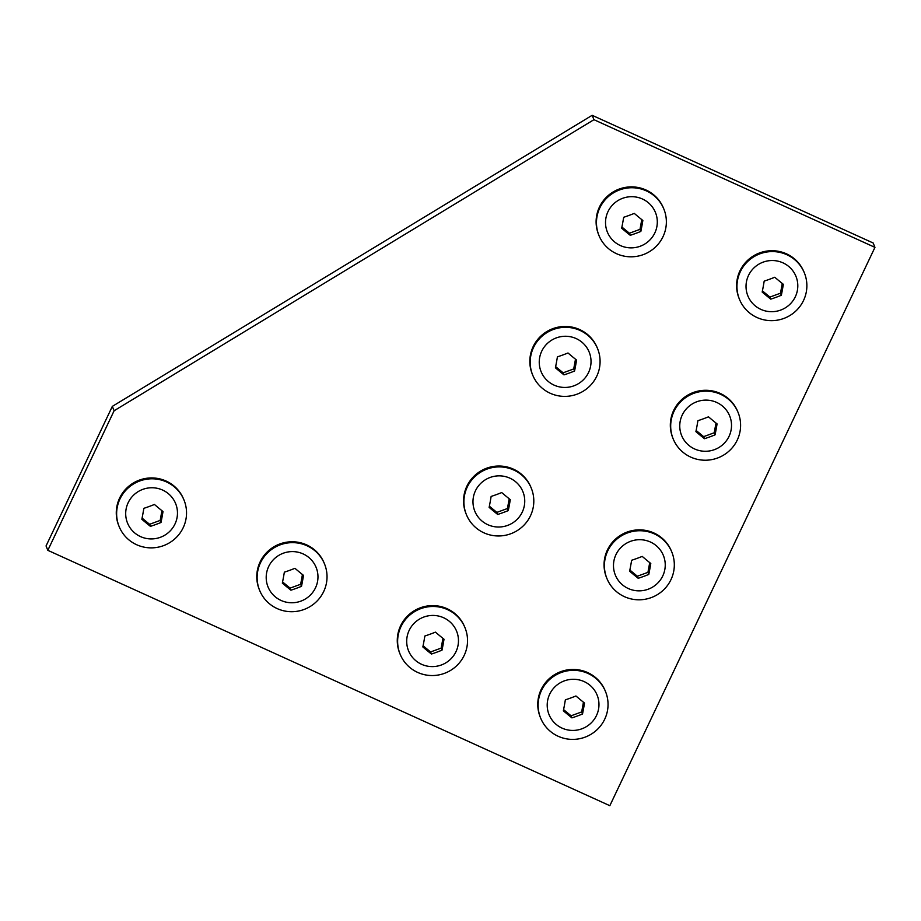 <?xml version="1.0" encoding="UTF-8"?>
<svg xmlns="http://www.w3.org/2000/svg" width="921" height="921" viewBox="0 0 921 921"><rect width="100%" height="100%" fill="white"/><g stroke="black" fill="none" stroke-linecap="round" stroke-linejoin="round"><path stroke-width="1.38" d="M142.087 518.109L149.582 524.291L160.162 520.423L161.935 510.683M161.002 522.495A28.931 2.798 -80.5 0 0 163.005 511.546A28.931 2.464 -139.7 0 1 154.429 504.466A28.931 5.273 160 0 1 143.849 508.334A28.931 2.798 99.5 0 1 141.846 519.283A28.931 2.464 40.3 0 0 150.422 526.363A28.931 5.273 -20 0 0 161.002 522.495L160.162 520.423M149.582 524.291L150.422 526.363M131.83 497.029A25.949 25.523 -22.2 0 1 168.324 493.633A25.949 25.523 -22.2 0 1 171.341 529.644A25.949 25.523 -22.2 0 1 134.846 533.052A25.949 25.523 -22.2 0 1 131.83 497.029M174.173 486.725A35.033 34.445 -22.2 0 1 184.027 500.115A35.033 34.445 -22.2 0 1 172.02 541.111A35.033 34.445 -22.2 0 1 128.986 539.948A35.033 34.445 -22.2 0 1 119.143 526.57A35.033 34.445 -22.2 0 1 131.139 485.563A35.033 34.445 -22.2 0 1 174.173 486.725M119.143 526.57L118.786 525.695A35.033 34.445 -22.2 0 1 130.782 484.688A35.033 34.445 -22.2 0 1 173.816 485.851A35.033 34.445 -22.2 0 1 183.67 499.24L184.027 500.115M47.834 550.332L46.05 545.957L112.327 406.38L592.157 115.309L873.166 242.994L874.95 247.369L609.84 805.691L47.834 550.332L114.112 410.754L593.941 119.695L874.95 247.369M112.327 406.38L114.112 410.754M592.157 115.309L593.941 119.695M555.639 366.627L563.134 372.809L573.714 368.941L575.498 359.202M574.566 371.013A28.931 2.798 -80.5 0 0 576.569 360.065A28.931 2.464 -139.7 0 1 567.992 352.985A28.931 5.273 160 0 1 557.412 356.853A28.931 2.798 99.5 0 1 555.409 367.801A28.931 2.464 40.3 0 0 563.986 374.882A28.931 5.273 -20 0 0 574.566 371.013L573.714 368.941M563.134 372.809L563.986 374.882M545.382 345.548A25.949 25.523 -22.2 0 1 581.876 342.14A25.949 25.523 -22.2 0 1 584.893 378.163A25.949 25.523 -22.2 0 1 548.398 381.57A25.949 25.523 -22.2 0 1 545.382 345.548M587.736 335.244A35.033 34.445 -22.2 0 1 597.579 348.633A35.033 34.445 -22.2 0 1 585.583 389.629A35.033 34.445 -22.2 0 1 542.55 388.466A35.033 34.445 -22.2 0 1 532.695 375.089A35.033 34.445 -22.2 0 1 544.702 334.081A35.033 34.445 -22.2 0 1 587.736 335.244M532.695 375.089L532.338 374.214A35.033 34.445 -22.2 0 1 544.346 333.206A35.033 34.445 -22.2 0 1 587.379 334.369A35.033 34.445 -22.2 0 1 597.222 347.758L597.579 348.633M423.084 645.782L430.579 651.964L441.159 648.096L442.943 638.368M442.011 650.168A28.931 2.798 -80.5 0 0 444.014 639.22A28.931 2.464 -139.7 0 1 435.437 632.14A28.931 5.273 160 0 1 424.857 636.008A28.931 2.798 99.5 0 1 422.854 646.956A28.931 2.464 40.3 0 0 431.431 654.037A28.931 5.273 -20 0 0 442.011 650.168L441.159 648.096M430.579 651.964L431.431 654.037M412.827 624.714A25.949 25.523 -22.2 0 1 449.321 621.307A25.949 25.523 -22.2 0 1 452.338 657.318A25.949 25.523 -22.2 0 1 415.843 660.725A25.949 25.523 -22.2 0 1 412.827 624.714M455.181 614.399A35.033 34.445 -22.2 0 1 465.024 627.788A35.033 34.445 -22.2 0 1 453.028 668.784A35.033 34.445 -22.2 0 1 409.995 667.621A35.033 34.445 -22.2 0 1 400.14 654.244A35.033 34.445 -22.2 0 1 412.148 613.236A35.033 34.445 -22.2 0 1 455.181 614.399M400.14 654.244L399.783 653.369A35.033 34.445 -22.2 0 1 411.791 612.361A35.033 34.445 -22.2 0 1 454.824 613.524A35.033 34.445 -22.2 0 1 464.668 626.913L465.024 627.788M762.415 290.886L769.91 297.069L780.49 293.2L782.274 283.461M781.342 295.273A28.931 2.798 -80.5 0 0 783.345 284.313A28.931 2.464 -139.7 0 1 774.768 277.244A28.931 5.273 160 0 1 764.188 281.112A28.931 2.798 99.5 0 1 762.185 292.061A28.931 2.464 40.3 0 0 770.762 299.141A28.931 5.273 -20 0 0 781.342 295.273L780.49 293.2M769.91 297.069L770.762 299.141M752.158 269.807A25.949 25.523 -22.2 0 1 788.652 266.399A25.949 25.523 -22.2 0 1 791.669 302.422A25.949 25.523 -22.2 0 1 755.185 305.83A25.949 25.523 -22.2 0 1 752.158 269.807M794.512 259.503A35.033 34.445 -22.2 0 1 804.367 272.892A35.033 34.445 -22.2 0 1 792.359 313.888A35.033 34.445 -22.2 0 1 749.326 312.726A35.033 34.445 -22.2 0 1 739.471 299.348A35.033 34.445 -22.2 0 1 751.478 258.341A35.033 34.445 -22.2 0 1 794.512 259.503M739.471 299.348L739.114 298.473A35.033 34.445 -22.2 0 1 751.122 257.466A35.033 34.445 -22.2 0 1 794.155 258.628A35.033 34.445 -22.2 0 1 803.998 272.017L804.367 272.892M696.138 430.464L703.632 436.646L714.212 432.778L715.997 423.038M715.064 434.85A28.931 2.798 -80.5 0 0 717.068 423.902A28.931 2.464 -139.7 0 1 708.491 416.822A28.931 5.273 160 0 1 697.911 420.69A28.931 2.798 99.5 0 1 695.908 431.638A28.931 2.464 40.3 0 0 704.484 438.718A28.931 5.273 -20 0 0 715.064 434.85L714.212 432.778M703.632 436.646L704.484 438.718M685.88 409.396A25.949 25.523 -22.2 0 1 722.375 405.988A25.949 25.523 -22.2 0 1 725.391 441.999A25.949 25.523 -22.2 0 1 688.908 445.407A25.949 25.523 -22.2 0 1 685.88 409.396M728.235 399.081A35.033 34.445 -22.2 0 1 738.089 412.47A35.033 34.445 -22.2 0 1 726.082 453.466A35.033 34.445 -22.2 0 1 683.048 452.303A35.033 34.445 -22.2 0 1 673.193 438.926A35.033 34.445 -22.2 0 1 685.201 397.918A35.033 34.445 -22.2 0 1 728.235 399.081M673.193 438.926L672.837 438.051A35.033 34.445 -22.2 0 1 684.844 397.043A35.033 34.445 -22.2 0 1 727.878 398.206A35.033 34.445 -22.2 0 1 737.733 411.595L738.089 412.47M629.86 570.041L637.355 576.224L647.935 572.355L649.719 562.627M648.787 574.428A28.931 2.798 -80.5 0 0 650.79 563.479A28.931 2.464 -139.7 0 1 642.213 556.399A28.931 5.273 160 0 1 631.633 560.267A28.931 2.798 99.5 0 1 629.63 571.216A28.931 2.464 40.3 0 0 638.207 578.296A28.931 5.273 -20 0 0 648.787 574.428L647.935 572.355M637.355 576.224L638.207 578.296M619.614 548.974A25.949 25.523 -22.2 0 1 656.097 545.566A25.949 25.523 -22.2 0 1 659.114 581.577A25.949 25.523 -22.2 0 1 622.631 584.985A25.949 25.523 -22.2 0 1 619.614 548.974M661.957 538.658A35.033 34.445 -22.2 0 1 671.812 552.047A35.033 34.445 -22.2 0 1 659.804 593.043A35.033 34.445 -22.2 0 1 616.771 591.881A35.033 34.445 -22.2 0 1 606.916 578.503A35.033 34.445 -22.2 0 1 618.924 537.496A35.033 34.445 -22.2 0 1 661.957 538.658M606.916 578.503L606.559 577.628A35.033 34.445 -22.2 0 1 618.567 536.621A35.033 34.445 -22.2 0 1 661.6 537.783A35.033 34.445 -22.2 0 1 671.455 551.172L671.812 552.047M563.594 709.619L571.078 715.801L581.669 711.933L583.442 702.205M582.509 714.005A28.931 2.798 -80.5 0 0 584.513 703.057A28.931 2.464 -139.7 0 1 575.936 695.977A28.931 5.273 160 0 1 565.356 699.845A28.931 2.798 99.5 0 1 563.353 710.805A28.931 2.464 40.3 0 0 571.929 717.873A28.931 5.273 -20 0 0 582.509 714.005L581.669 711.933M571.078 715.801L571.929 717.873M553.337 688.551A25.949 25.523 -22.2 0 1 589.82 685.143A25.949 25.523 -22.2 0 1 592.836 721.155A25.949 25.523 -22.2 0 1 556.353 724.562A25.949 25.523 -22.2 0 1 553.337 688.551M595.68 678.247A35.033 34.445 -22.2 0 1 605.534 691.625A35.033 34.445 -22.2 0 1 593.527 732.632A35.033 34.445 -22.2 0 1 550.493 731.47A35.033 34.445 -22.2 0 1 540.639 718.081A35.033 34.445 -22.2 0 1 552.646 677.085A35.033 34.445 -22.2 0 1 595.68 678.247M540.639 718.081L540.282 717.206A35.033 34.445 -22.2 0 1 552.289 676.198A35.033 34.445 -22.2 0 1 595.323 677.361A35.033 34.445 -22.2 0 1 605.178 690.75L605.534 691.625M489.362 506.205L496.856 512.387L507.436 508.519L509.221 498.779M508.288 510.591A28.931 2.798 -80.5 0 0 510.292 499.643A28.931 2.464 -139.7 0 1 501.715 492.562A28.931 5.273 160 0 1 491.135 496.431A28.931 2.798 99.5 0 1 489.132 507.379A28.931 2.464 40.3 0 0 497.708 514.459A28.931 5.273 -20 0 0 508.288 510.591L507.436 508.519M496.856 512.387L497.708 514.459M479.104 485.137A25.949 25.523 -22.2 0 1 515.599 481.729A25.949 25.523 -22.2 0 1 518.615 517.74A25.949 25.523 -22.2 0 1 482.12 521.148A25.949 25.523 -22.2 0 1 479.104 485.137M521.459 474.822A35.033 34.445 -22.2 0 1 531.302 488.211A35.033 34.445 -22.2 0 1 519.306 529.207A35.033 34.445 -22.2 0 1 476.272 528.044A35.033 34.445 -22.2 0 1 466.417 514.666A35.033 34.445 -22.2 0 1 478.425 473.659A35.033 34.445 -22.2 0 1 521.459 474.822M466.417 514.666L466.061 513.791A35.033 34.445 -22.2 0 1 478.068 472.784A35.033 34.445 -22.2 0 1 521.102 473.947A35.033 34.445 -22.2 0 1 530.945 487.336L531.302 488.211M621.917 227.05L629.411 233.232L639.991 229.352L641.776 219.624M640.843 231.436A28.931 2.798 -80.5 0 0 642.846 220.476A28.931 2.464 -139.7 0 1 634.27 213.396A28.931 5.273 160 0 1 623.69 217.275A28.931 2.798 99.5 0 1 621.675 228.224A28.931 2.464 40.3 0 0 630.252 235.304A28.931 5.273 -20 0 0 640.843 231.436L639.991 229.352M629.411 233.232L630.252 235.304M611.659 205.97A25.949 25.523 -22.2 0 1 648.154 202.562A25.949 25.523 -22.2 0 1 651.17 238.585A25.949 25.523 -22.2 0 1 614.675 241.993A25.949 25.523 -22.2 0 1 611.659 205.97M654.014 195.666A35.033 34.445 -22.2 0 1 663.857 209.055A35.033 34.445 -22.2 0 1 651.861 250.052A35.033 34.445 -22.2 0 1 608.827 248.889A35.033 34.445 -22.2 0 1 598.972 235.511A35.033 34.445 -22.2 0 1 610.98 194.504A35.033 34.445 -22.2 0 1 654.014 195.666M598.972 235.511L598.615 234.625A35.033 34.445 -22.2 0 1 610.623 193.629A35.033 34.445 -22.2 0 1 653.657 194.792A35.033 34.445 -22.2 0 1 663.5 208.169L663.857 209.055M282.586 581.945L290.08 588.128L300.66 584.259L302.445 574.52M301.501 586.332A28.931 2.798 -80.5 0 0 303.516 575.383A28.931 2.464 -139.7 0 1 294.939 568.303A28.931 5.273 160 0 1 284.347 572.171A28.931 2.798 99.5 0 1 282.344 583.12A28.931 2.464 40.3 0 0 290.921 590.2A28.931 5.273 -20 0 0 301.501 586.332L300.66 584.259M290.08 588.128L290.921 590.2M272.328 560.877A25.949 25.523 -22.2 0 1 308.823 557.47A25.949 25.523 -22.2 0 1 311.839 593.481A25.949 25.523 -22.2 0 1 275.344 596.889A25.949 25.523 -22.2 0 1 272.328 560.877M314.683 550.562A35.033 34.445 -22.2 0 1 324.526 563.951A35.033 34.445 -22.2 0 1 312.518 604.947A35.033 34.445 -22.2 0 1 269.485 603.785A35.033 34.445 -22.2 0 1 259.641 590.407A35.033 34.445 -22.2 0 1 271.649 549.4A35.033 34.445 -22.2 0 1 314.683 550.562M259.641 590.407L259.285 589.532A35.033 34.445 -22.2 0 1 271.292 548.525A35.033 34.445 -22.2 0 1 314.326 549.687A35.033 34.445 -22.2 0 1 324.169 563.076L324.526 563.951"/></g></svg>
